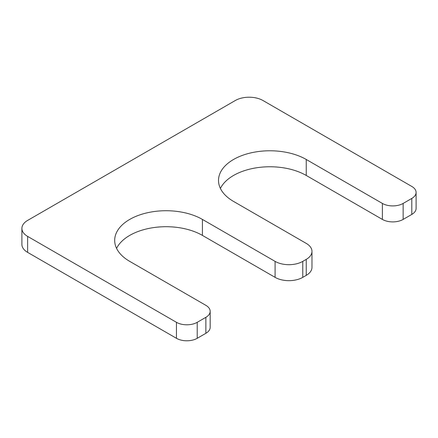 <?xml version="1.0" encoding="UTF-8"?>
<svg xmlns="http://www.w3.org/2000/svg" width="438" height="438" viewBox="0 0 438 438"><rect width="100%" height="100%" fill="white"/><g stroke="black" fill="none" stroke-linecap="round" stroke-linejoin="round"><path stroke-width="0.66" d="M116.579 248.39A51.394 29.669 180 0 1 202.411 235.398L275.091 277.358A19.579 11.306 0 0 0 302.778 277.358L306.239 275.365A19.579 11.306 0 0 0 311.976 267.372L311.976 251.385A19.579 11.306 0 0 0 306.239 243.391L233.558 201.431A51.394 29.669 0 0 1 218.507 180.451A51.394 29.669 0 0 1 250.235 153.037A51.394 29.669 0 0 1 306.239 159.47L382.379 203.429A14.684 8.475 0 0 0 403.146 203.429L411.797 198.43A14.684 8.475 0 0 0 416.1 192.441A14.684 8.475 0 0 0 411.797 186.446L262.981 100.521A19.579 11.306 0 0 0 235.294 100.521L27.632 220.413A19.579 11.306 0 0 0 21.9 228.406A19.579 11.306 0 0 0 27.632 236.4L176.454 322.319A14.684 8.475 0 0 0 197.22 322.319L205.871 317.326A14.684 8.475 0 0 0 210.174 311.33A14.684 8.475 0 0 0 205.871 305.335L129.73 261.376A51.394 29.669 180 0 1 114.679 240.396A51.394 29.669 180 0 1 146.407 212.983A51.394 29.669 180 0 1 202.411 219.416L275.091 261.376A19.579 11.306 0 0 0 302.778 261.376L306.239 259.378A19.579 11.306 0 0 0 311.976 251.385M306.239 159.47L306.239 175.452A51.394 29.669 0 0 0 220.407 188.444M306.239 175.452L382.379 219.416A14.684 8.475 0 0 0 403.146 219.416L411.797 214.417A14.684 8.475 0 0 0 416.1 208.422L416.1 192.441M21.9 228.406L21.9 244.393A19.579 11.306 0 0 0 27.632 252.381L176.454 338.306A14.684 8.475 0 0 0 197.22 338.306L205.871 333.307A14.684 8.475 0 0 0 210.174 327.312L210.174 311.33M306.239 259.378L306.239 275.365M302.778 261.376L302.778 277.358M382.379 203.429L382.379 219.416M403.146 203.429L403.146 219.416M411.797 198.43L411.797 214.417M27.632 236.4L27.632 252.381M176.454 322.319L176.454 338.306M197.22 322.319L197.22 338.306M205.871 317.326L205.871 333.307M202.411 219.416L202.411 235.398M275.091 261.376L275.091 277.358"/></g></svg>
